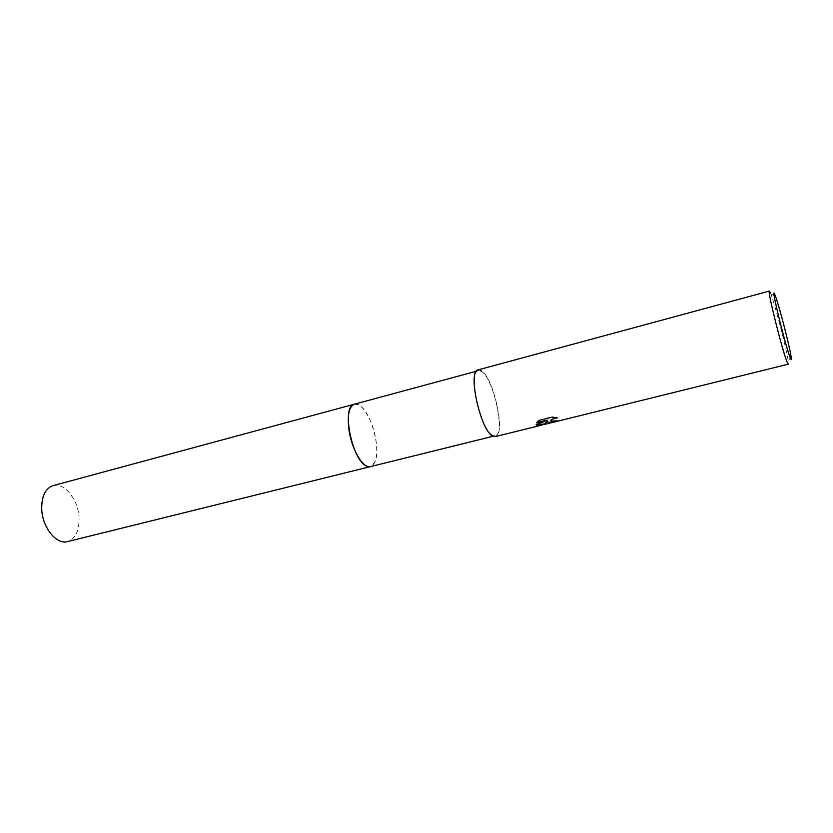 <?xml version="1.0" encoding="UTF-8"?>
<svg xmlns="http://www.w3.org/2000/svg" width="833" height="833" viewBox="0 0 833 833"><rect width="100%" height="100%" fill="white"/><g stroke="black" fill="none" stroke-linecap="round" stroke-linejoin="round"><path stroke-width="0.62" stroke-dasharray="4.17 3.12" d="M354.4 404.203L358.305 404.692L360.345 405.942C371.695 413.751 381.045 449.851 374.902 462.19L370.55 466.595M354.525 404.172L358.305 404.692L360.335 405.942C371.695 413.751 381.035 449.851 374.902 462.19L370.675 466.563M492.73 435.284C480.766 430.567 467.709 371.341 478.402 370.695L481.516 371.456C493.594 378.213 505.714 434.514 495.239 435.732L492.73 435.284M478.173 369.862L481.37 370.654C493.761 377.609 506.183 435.315 495.437 436.575M553.914 421.613L558.849 420.436L550.842 420.78M556.038 417.656L552.05 416.698L538.764 420.467M547.104 420.811L547.166 421.415M541.71 424.684L544.553 423.976M538.68 420.03L536.837 422.362M547.187 419.79L536.285 424.695M770.317 292.633L770.817 293.893C775.075 304.722 786.664 349.475 788.195 361.012L788.278 364.177M53.031 485.649C64.12 482.161 77.865 499.04 78.979 516.783C79.604 530.298 75.782 538.566 67.515 541.606M354.577 404.151C362.116 401.954 373.403 421.613 376.037 440.792C377.89 455.318 376.12 463.908 370.737 466.553M476.33 371.247L478.402 370.695M775.44 296.204L770.817 293.893M791.111 356.743L788.195 361.012M493.157 436.253L495.239 435.732"/><path stroke-width="1.25" d="M370.737 466.553L367.384 466.355C352.494 462.669 340.707 405.775 354.4 404.203L354.577 404.151M370.675 466.563L367.374 466.355C352.401 462.638 340.666 405.348 354.525 404.172M547.989 422.466L547.177 421.238L544.615 424.413L536.577 425.288L536.129 424.747L547.271 420.217L536.483 422.893L538.764 420.467L552.133 417.135L557.412 417.968C554.153 418.281 552.029 419.093 551.009 420.394L551.561 421.581L558.933 420.873C554.028 422.289 550.374 422.831 547.989 422.466M544.615 424.413L788.278 364.177L787.57 363.157C783.551 355.545 766.808 289.197 769.359 291.081L770.317 292.633M541.887 425.09L495.437 436.575L492.876 436.107C480.61 431.307 467.209 370.518 478.173 369.862L769.359 291.081M790.6 358.606C786.3 349.777 769.38 280.7 775.002 295.08L775.44 296.204C779.178 305.919 789.674 346.434 791.111 356.743C791.548 359.679 791.381 360.304 790.6 358.606M536.285 424.695L544.553 423.976L547.177 421.238M547.166 421.415C547.885 422.456 550.134 422.529 553.914 421.613M550.842 420.78L550.936 419.967L556.038 417.656M536.837 422.362L547.271 420.217M354.389 404.203C349.048 406.494 347.226 414.949 348.933 429.568C351.547 449.414 363.303 469.177 370.55 466.605L67.515 541.606C56.779 544.938 42.764 528.153 41.765 510.056C41.327 496.697 45.086 488.555 53.031 485.649L476.33 371.247M370.55 466.595L493.157 436.253"/></g></svg>
